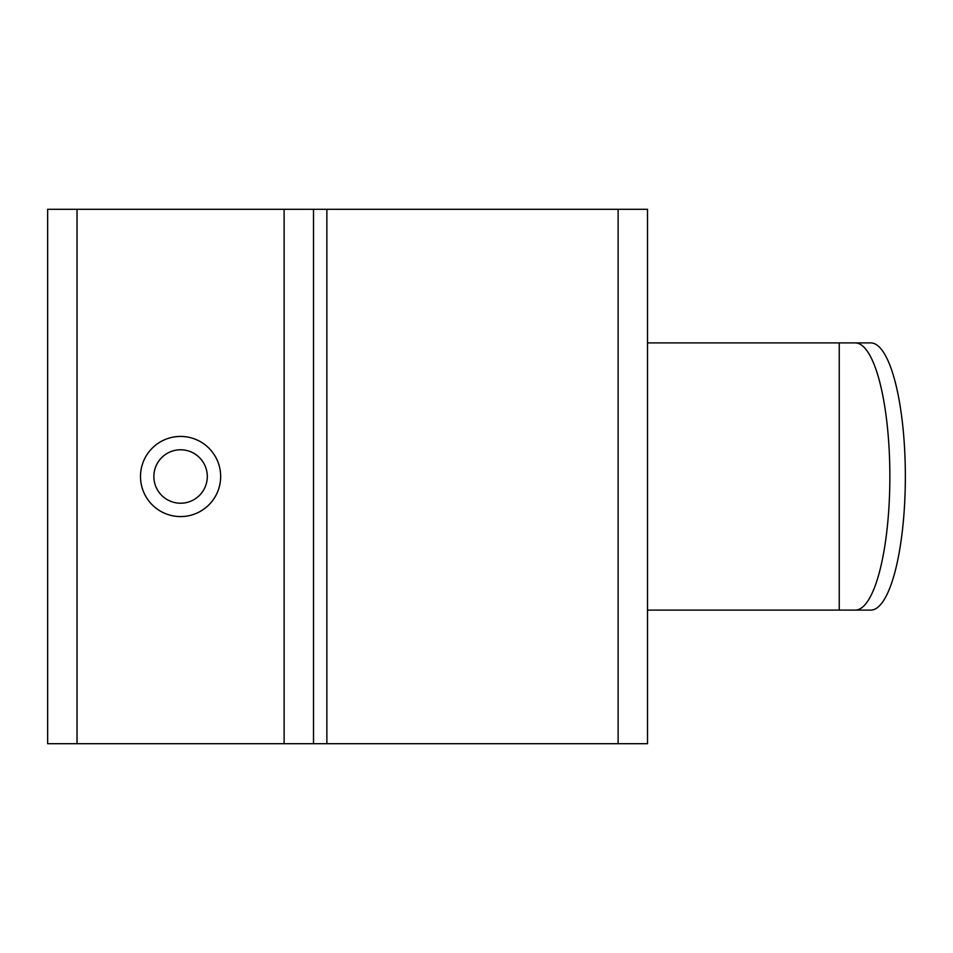 <?xml version="1.0" encoding="UTF-8"?>
<svg xmlns="http://www.w3.org/2000/svg" width="953" height="953" viewBox="0 0 953 953"><rect width="100%" height="100%" fill="white"/><g stroke="black" fill="none" stroke-linecap="round" stroke-linejoin="round"><path stroke-width="1.43" d="M618.116 209.303L647.504 209.303L647.504 743.697L618.116 743.697L618.116 209.303L47.65 209.303L47.65 743.697L284.113 743.697L284.113 209.303M284.113 743.697L618.116 743.697M140.496 476.5A40.074 40.074 0 0 1 180.582 436.426A40.074 40.074 0 0 1 220.655 476.5A40.074 40.074 0 0 1 180.582 516.574A40.074 40.074 0 0 1 140.496 476.5M855.282 342.901L870.768 342.901A133.599 34.582 90 0 1 905.35 476.5A133.599 34.582 -90 0 1 870.768 610.099L855.282 610.099A133.599 34.582 -90 0 0 889.864 476.5A133.599 34.582 90 0 0 855.282 342.901L647.504 342.901M647.504 610.099L855.282 610.099M313.513 743.697L313.513 209.303M180.582 503.22A26.72 26.72 0 0 1 153.862 476.5A26.72 26.72 0 0 1 180.582 449.78A26.72 26.72 0 0 1 207.301 476.5A26.72 26.72 0 0 1 180.582 503.22M77.038 743.697L77.038 209.303M839.236 610.099L839.236 342.901M326.867 743.697L326.867 209.303"/></g></svg>
